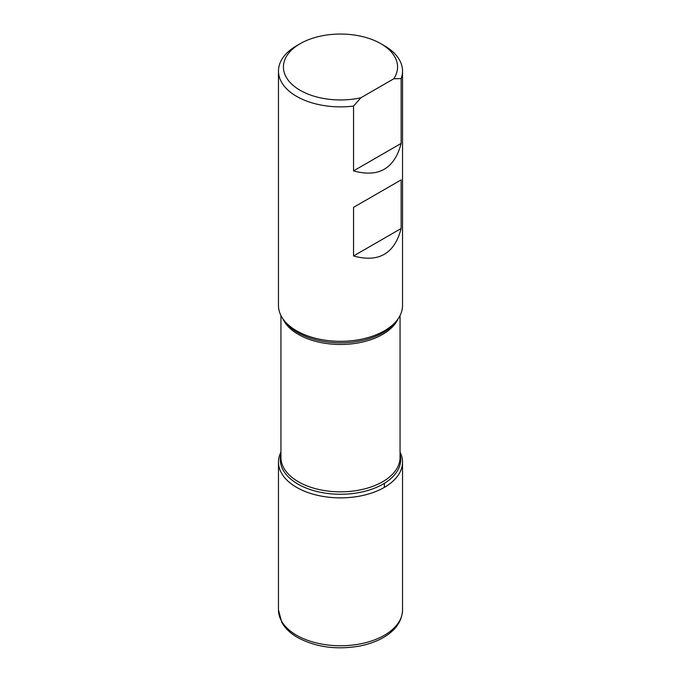 <?xml version="1.0" encoding="UTF-8"?>
<svg xmlns="http://www.w3.org/2000/svg" width="681" height="681" viewBox="0 0 681 681"><rect width="100%" height="100%" fill="white"/><g stroke="black" fill="none" stroke-linecap="round" stroke-linejoin="round"><path stroke-width="1.02" d="M380.858 43.703A57.068 32.952 0 0 1 393.805 78.766L360.887 97.775A57.068 32.952 0 0 1 292.617 84.929A57.068 32.952 0 0 1 300.142 43.703L296.635 45.729A62.031 35.812 180 0 0 278.469 71.054A62.031 35.812 180 0 0 296.635 96.37A62.031 35.812 180 0 0 353.541 106.066L353.541 170.888C378.687 177.801 394.554 168.641 401.143 143.41L401.143 78.579A62.031 35.812 180 0 0 402.531 71.054A62.031 35.812 180 0 0 384.365 45.729L380.858 43.703A57.068 32.952 0 0 0 300.142 43.703M278.469 71.054L278.469 305.505A62.031 35.812 0 0 0 283.875 320.13A62.031 35.812 0 0 0 296.635 330.83A62.031 35.812 0 0 0 397.125 320.13A62.031 35.812 0 0 0 402.531 305.505L402.531 71.054M401.143 179.878L353.541 207.356L353.541 255.979C378.687 262.892 394.554 253.732 401.143 228.501L401.143 179.878L353.541 207.356M353.541 106.066L360.887 97.775M393.805 78.766L401.143 78.579M400.053 452.031A62.031 35.812 180 0 1 340.5 497.871A62.031 35.812 180 0 1 280.947 452.031A62.031 35.812 0 0 0 278.469 462.058A62.031 35.812 0 0 0 296.635 487.383A62.031 35.812 0 0 0 364.241 495.147A62.031 35.812 0 0 0 402.531 462.058A62.031 35.812 0 0 0 400.053 452.031M401.143 143.41L353.541 170.888M401.143 228.501L353.541 255.979M384.365 487.383L384.365 483.306M283.875 320.13L285.535 322.266A60.217 34.765 0 0 0 297.92 332.66A60.217 34.765 0 0 0 395.465 322.266L397.125 320.13M400.053 454.338A60.217 34.765 180 0 1 367.612 490.533A60.217 34.765 180 0 1 297.92 484.072A60.217 34.765 180 0 1 280.947 454.338M280.947 315.533L280.947 457.462A59.553 34.382 0 0 0 298.389 481.773A59.553 34.382 0 0 0 363.288 489.222A59.553 34.382 0 0 0 400.053 457.462L400.053 315.533M398.138 318.751A59.553 34.382 180 0 1 356.129 343.275A59.553 34.382 180 0 1 298.389 334.414A59.553 34.382 180 0 1 282.862 318.751M402.531 609.946C402.071 620.919 395.959 629.951 384.203 637.033C377.095 641.264 368.83 644.286 359.381 646.099C336.235 650.023 315.669 647.171 297.665 637.544C290.472 633.407 285.186 628.35 281.798 622.374L278.469 609.946A62.031 35.812 0 0 0 296.635 635.271A62.031 35.812 0 0 0 364.241 643.034A62.031 35.812 0 0 0 402.531 609.946L402.531 462.058M278.469 609.946L278.469 462.058"/></g></svg>

